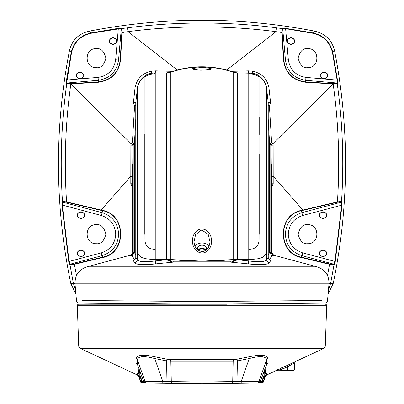 <?xml version="1.0" encoding="UTF-8"?>
<svg xmlns="http://www.w3.org/2000/svg" width="404" height="404" viewBox="0 0 404 404"><rect width="100%" height="100%" fill="white"/><g stroke="black" fill="none" stroke-linecap="round" stroke-linejoin="round"><path stroke-width="0.61" d="M203.162 252.944C190.082 253.798 188.623 231.537 200.803 229.028C213.857 228.174 215.453 250.611 203.162 252.944L202.924 251.571C197.46 251.197 194.501 247.92 194.046 241.743L195.561 234.734L201 230.29L202 230.199L208.196 234.3L209.954 241.743C209.61 246.859 207.267 250.137 202.924 251.571M206.944 70.003L197.056 70.003M200.803 70.205C188.961 69.2 189.744 68.276 203.162 67.438C215.049 68.655 214.261 69.579 200.803 70.205L193.779 69.599M194.996 246.188A7.701 5.444 180 0 1 202 243.006A7.701 5.444 180 0 1 209.004 246.188M206.08 249.975A4.732 3.348 0 0 0 202 248.324A4.732 3.348 0 0 0 197.92 249.975M205.479 250.596A4.616 3.262 0 0 0 206.611 248.369A4.616 3.262 0 0 0 202 245.193A4.616 3.262 0 0 0 197.389 248.369A4.616 3.262 0 0 0 198.521 250.596M237.441 73.063L237.441 259.156L248.758 259.156L248.758 249.268C255.717 249.268 259.156 245.794 259.075 238.84L259.07 77.684C259.136 76.068 255.697 74.69 248.758 73.548L248.758 73.063M237.441 259.156L218.433 260.792M185.567 260.792L166.559 259.156L155.242 259.156L155.242 73.548C148.182 74.735 144.743 76.119 144.92 77.704L144.93 238.91C144.859 245.844 148.298 249.293 155.242 249.268M259.186 234.33L259.186 154.151M259.186 134.482L259.186 117.493M144.814 134.476L144.814 234.335M96.379 224.639C84.082 224.109 84.082 244.233 96.379 243.708C100.889 244.248 104.065 241.072 105.914 234.174C104.065 227.275 100.889 224.099 96.379 224.639M84.274 215.1C85.451 211.181 76.502 211.181 77.674 215.1C76.502 219.024 85.451 219.024 84.274 215.1A3.303 3.303 0 0 0 80.977 211.802A3.303 3.303 0 0 0 77.674 215.1A3.303 3.303 0 0 0 80.977 218.402A3.303 3.303 0 0 0 84.274 215.1M84.274 253.242C85.451 249.324 76.502 249.324 77.674 253.242C76.502 257.161 85.451 257.161 84.274 253.242A3.303 3.303 0 0 0 80.977 249.94A3.303 3.303 0 0 0 77.674 253.242A3.303 3.303 0 0 0 80.977 256.545A3.303 3.303 0 0 0 84.274 253.242M101.404 215.509L102.136 212.686C112.484 216.14 117.983 223.301 118.635 234.174C117.978 245.046 112.479 252.207 102.136 255.656L69.821 264.292L69.099 261.464L101.404 252.833C110.343 249.808 115.12 243.587 115.736 234.174C115.12 224.76 110.343 218.539 101.404 215.509L62.327 205.07L69.099 261.464L68.741 261.524L61.969 205.096L61.999 201.707L62.458 201.333L66.579 201.904L66.609 202.247L62.726 201.662L62.267 202.035L62.327 205.07L61.969 205.096M285.658 28.325L285.613 28.684L282.684 28.452L282.27 28.851L282.159 32.593L281.82 32.492L281.952 28.517L282.371 28.123L285.658 28.325L313.145 32.941C323.69 35.466 330.25 42.021 332.83 52.601L337.466 80.037L337.668 83.355L337.249 83.795C342.642 122.831 344.072 162.009 341.542 201.333A0.369 0.364 129.4 0 1 341.274 201.662L337.391 202.247L337.421 201.904L341.542 201.333L342.001 201.707L342.031 205.096L335.259 261.524L334.446 264.706L333.982 264.999L330.618 283.457L333.219 283.411L328.068 294.163L333.219 283.411C349.182 206.025 349.632 128.482 334.568 50.793C331.987 40.274 325.452 33.739 314.969 31.194C239.658 16.574 164.342 16.574 89.032 31.194L90.855 32.941L118.342 28.325L121.629 28.123A0.369 0.364 133.6 0 0 121.316 28.452L118.549 60.08C116.685 71.7 109.944 78.442 98.318 80.295L98.091 77.381L66.534 80.037L71.17 52.601C73.705 42.061 80.27 35.507 90.855 32.941L90.92 33.3C80.497 35.825 74.028 42.279 71.528 52.672L66.66 83.042L67.079 83.482L70.942 83.583L70.846 83.931C65.408 123.114 63.983 162.438 66.579 201.904L102.631 210.403C126.957 214.615 126.487 253.808 102.555 257.565L74.366 264.347L74.371 263.953L70.281 264.585L69.821 264.292A0.369 0.364 122.5 0 0 69.554 264.706L68.741 261.524M76.518 275.518L74.366 264.347L70.018 264.999L69.554 264.706M74.371 263.953L102.535 257.151C126.063 253.47 126.629 214.872 102.656 210.742L66.609 202.247M75.013 283.684A6.237 0.924 168.9 0 1 73.382 283.457L70.018 264.999A0.369 0.364 122.5 0 1 70.281 264.585M75.543 289.729L73.382 283.457L70.781 283.411L75.927 294.152L70.781 283.411C54.818 205.899 54.368 128.361 69.432 50.793L69.432 50.793C71.983 40.309 78.512 33.774 89.032 31.194L89.032 31.194C78.336 33.901 71.801 40.435 69.422 50.788C54.358 128.422 54.808 205.959 70.776 283.411M79.381 303.146L202 304.217L79.381 303.146A2.934 2.934 0 0 1 76.482 300.47L75.028 283.825L328.972 283.825L327.518 300.47A2.934 2.934 0 0 1 324.619 303.146L202 304.217L202 301.541L321.614 300.52M82.633 300.52L202 301.541M95.066 303.288L202 304.217L324.619 303.146M328.457 289.729L330.618 283.457A6.237 0.924 -168.9 0 1 328.987 283.684M337.391 202.247L301.344 210.742C277.341 214.953 277.932 253.424 301.465 257.151L329.629 263.953L333.719 264.585A0.369 0.364 -122.5 0 1 333.982 264.999L329.634 264.347L301.445 257.565C277.513 253.757 277.013 214.691 301.369 210.403L337.421 201.904C340.017 162.438 338.592 123.114 333.154 83.931L305.606 82.254C292.764 80.426 285.391 73.063 283.487 60.161L281.82 32.492L276.038 31.633C226.679 25.295 177.321 25.295 127.962 31.633L121.841 32.593L121.73 28.851L121.316 28.452L90.92 33.3M327.482 275.518L329.629 263.953M334.446 264.706A0.369 0.364 -122.5 0 0 334.179 264.292L334.901 261.464L341.673 205.07L341.734 202.035L341.274 201.662M335.259 261.524L302.596 252.833C293.658 249.808 288.88 243.587 288.264 234.174C288.88 224.76 293.658 218.539 302.596 215.509L301.864 212.686L341.734 202.035A0.369 0.364 129.4 0 0 342.001 201.707M342.031 205.096L302.596 215.509M333.719 264.585L334.179 264.292L301.864 255.656C291.516 252.202 286.017 245.041 285.365 234.174C286.022 223.301 291.521 216.14 301.864 212.686L301.369 210.403M282.159 32.593L283.8 60.221C285.658 72.922 292.905 80.159 305.54 81.936L333.042 83.583L336.921 83.482A0.369 0.364 -136.4 0 1 337.249 83.795L333.154 83.931L272.826 143.728L273.134 145.162L273.195 183.785L271.66 186.941L271.422 186.825M333.058 83.583L333.154 83.931L333.058 83.583M337.466 80.037L337.108 80.088L332.472 52.672C329.937 42.248 323.473 35.789 313.08 33.3L285.613 28.684L288.335 59.822C290.011 69.867 295.869 75.72 305.909 77.381L337.108 80.088L337.34 83.042L305.682 80.295C294.056 78.442 287.315 71.705 285.451 60.08L288.335 59.822M62.726 201.662A0.369 0.364 50.6 0 1 62.458 201.333C59.928 162.009 61.358 122.831 66.751 83.795L66.332 83.355L66.534 80.037M121.629 28.123L122.048 28.517L122.18 32.492L120.513 60.161C118.65 73.023 111.277 80.386 98.394 82.254L70.862 83.931L66.751 83.795A0.369 0.364 136.4 0 1 67.079 83.482M132.578 183.764L130.805 183.785L130.866 145.162L131.174 143.728L70.862 83.931L70.958 83.583L98.46 81.936C111.135 80.118 118.382 72.882 120.2 60.221L121.841 32.593M118.342 28.325L115.665 59.822C113.989 69.867 108.131 75.72 98.091 77.381M121.73 28.851A0.369 0.364 133.6 0 1 122.048 28.517L127.467 27.8C177.159 21.422 226.846 21.422 276.528 27.8L281.952 28.517A0.369 0.364 -133.6 0 1 282.27 28.851M276.528 27.8L276.038 31.633L226.725 69.988L233.295 72.069L237.173 72.877L233.189 72.195L231.335 71.326L248.505 70.841L252.576 71.16C261.878 73.27 267.352 78.921 269.003 88.112L270.579 102.742L268.226 102.576L266.524 87.86C265.059 79.987 260.317 75.114 252.298 73.24C261.989 74.063 267.372 86.284 266.524 88.537L266.499 246.728M127.467 27.8L127.962 31.633L177.275 69.988C193.642 65.7 210.125 65.7 226.725 69.988L226.639 70.205C210.095 65.933 193.667 65.933 177.361 70.205L172.665 71.326L177.361 70.205M269.609 252.798L269.599 252.258L271.109 252.803L271.422 252.237L273.705 255.212L273.417 255.772L271.852 255.591L269.609 252.798L271.852 255.591L269.549 259.822L270.695 260.636L268.231 257.59L269.382 259.868L268.897 259.666M271.422 164.468L271.306 176.316L271.109 145.223L271.109 252.803L273.417 255.772M273.134 145.162L271.109 145.223L270.084 144.334L270.084 252.323L269.948 252.859L269.599 252.51L268.231 254.985M269.599 252.258L269.599 144.001A0.353 0.348 0 0 0 269.953 144.339L270.084 144.334A3.08 1.01 87.8 0 1 269.933 144.253L269.943 252.571M269.226 259.762L269.549 259.822M270.695 260.636L269.049 263.115L266.524 260.146L268.226 257.671L268.226 102.576L268.231 257.59M269.049 263.115C266.665 264.888 259.782 265.15 248.399 263.908L248.758 260.969C258.515 262.206 264.438 261.928 266.524 260.146L266.524 248.409C267.408 258.545 259.333 259.085 248.758 259.464L237.441 259.358L202 261.151L166.559 259.358L155.242 259.464C144.733 259.08 136.597 258.59 137.476 248.409L137.506 246.99M248.399 263.908L230.416 262.1A0.879 0.258 90 0 1 230.224 261.257L233.189 260.964L237.441 259.772L248.758 260.969L248.758 259.464M237.441 259.358L237.441 259.772L233.416 261.59L230.416 262.1L173.584 262.1A0.879 0.258 90 0 0 173.776 261.257L230.224 261.257M233.416 261.59A0.879 0.278 76.3 0 1 233.189 260.964L233.189 259.57M155.601 263.908C144.243 265.155 137.36 264.888 134.951 263.115L137.476 260.146C139.587 261.933 145.511 262.206 155.242 260.969L155.601 263.908L173.584 262.1L170.584 261.59A0.879 0.278 103.7 0 0 170.811 260.964L173.776 261.257M170.584 261.59L166.559 259.772L170.811 260.964L170.811 259.57M155.242 259.464L155.242 260.969L166.559 259.772L166.559 259.358M134.951 263.115L133.305 260.636L135.774 257.671L137.476 260.146L137.476 248.409M133.305 260.636L134.451 259.822L132.148 255.591L134.052 252.859L134.047 252.288L134.401 252.258L134.391 252.798L132.148 255.591L130.583 255.772A3.08 3.075 151.6 0 0 132.891 252.803L134.047 252.288L134.047 144.339L132.891 145.223L132.694 176.316L132.578 164.463M134.931 259.721L134.451 259.822M135.769 257.59L135.774 102.576L135.769 257.59C135.168 259.494 134.784 260.252 134.623 259.868L135.103 259.666M134.057 252.571L134.401 252.51L135.769 254.985M134.391 252.798L134.052 252.859L133.916 252.323L133.916 144.334A3.08 1.01 92.2 0 0 134.067 144.253L132.416 142.127L134.401 143.869A0.353 0.333 1.3 0 1 134.088 144.193M271.66 186.941L271.422 193.688M271.109 183.785L273.195 183.785M269.912 144.193L269.933 144.253A0.353 0.343 -1.2 0 1 269.599 143.925L271.584 142.127L269.912 144.193A0.353 0.333 -1.3 0 1 269.599 143.869L268.231 119.064M268.231 105.404L269.428 106.055L271.584 142.127L272.826 143.728A3.08 0.389 157.3 0 0 271.034 144.859M270.579 102.742L269.428 106.055L268.231 105.56M269.003 88.112L266.524 87.86L266.524 88.537M252.576 71.16L252.298 73.24L237.173 72.877M248.743 72.912L244.9 72.912M231.234 71.543L226.639 70.205M172.766 71.543L166.827 72.877L172.665 71.326L155.495 70.841L155.242 72.912L159.1 72.912L155.257 72.912M166.827 72.877L159.1 72.912M135.769 105.56L134.572 106.055L133.421 102.742L134.997 88.112C136.648 78.921 142.122 73.27 151.424 71.154L155.495 70.841M151.424 71.154L151.697 73.24L155.242 72.912M137.501 246.728L137.476 88.537C136.618 86.315 141.996 74.068 151.697 73.24C143.678 75.114 138.941 79.987 137.476 87.86L135.774 102.576L133.421 102.742M134.997 88.112L137.476 87.86L137.476 88.537M132.966 144.859A3.08 0.389 22.7 0 0 131.174 143.728L132.416 142.127L134.572 106.055L135.769 105.404M135.769 119.064L134.401 143.986L134.067 144.253M130.583 255.772L130.295 255.212C132.492 253.454 133.249 252.465 132.578 252.237L132.891 252.803L132.891 145.223L130.866 145.162M132.578 186.825L132.34 186.941L130.805 183.785M132.578 193.688L132.34 186.941M116.317 41.062C117.488 37.143 108.54 37.143 109.711 41.062C108.54 44.98 117.488 44.98 116.317 41.062A3.303 3.303 0 0 0 113.014 37.759A3.303 3.303 0 0 0 109.711 41.062A3.303 3.303 0 0 0 113.014 44.359A3.303 3.303 0 0 0 116.317 41.062M83.168 75.386C84.34 71.468 75.397 71.468 76.568 75.386C75.397 79.305 84.34 79.305 83.168 75.386A3.303 3.303 0 0 0 79.866 72.084A3.303 3.303 0 0 0 76.568 75.386A3.303 3.303 0 0 0 79.866 78.684A3.303 3.303 0 0 0 83.168 75.386M96.379 48.606C84.082 48.076 84.082 68.2 96.379 67.675C100.889 68.215 104.065 65.039 105.914 58.141C104.065 51.242 100.889 48.066 96.379 48.606M320.832 75.386C319.66 79.305 328.604 79.305 327.432 75.386C328.604 71.468 319.66 71.468 320.832 75.386A3.303 3.303 0 0 1 324.134 72.084A3.303 3.303 0 0 1 327.432 75.386A3.303 3.303 0 0 1 324.134 78.684A3.303 3.303 0 0 1 320.832 75.386M287.683 41.062C286.512 44.98 295.46 44.98 294.289 41.062C295.46 37.143 286.512 37.143 287.683 41.062A3.303 3.303 0 0 1 290.986 37.759A3.303 3.303 0 0 1 294.289 41.062A3.303 3.303 0 0 1 290.986 44.359A3.303 3.303 0 0 1 287.683 41.062M307.621 48.606C303.111 48.066 299.935 51.242 298.086 58.141C299.935 65.039 303.111 68.215 307.621 67.675C319.918 68.2 319.918 48.076 307.621 48.606M319.726 253.242C318.549 257.161 327.498 257.161 326.326 253.242C327.498 249.324 318.549 249.324 319.726 253.242A3.303 3.303 0 0 1 323.023 249.94A3.303 3.303 0 0 1 326.326 253.242A3.303 3.303 0 0 1 323.023 256.545A3.303 3.303 0 0 1 319.726 253.242M319.726 215.1C318.549 219.024 327.498 219.024 326.326 215.1C327.498 211.181 318.549 211.181 319.726 215.1A3.303 3.303 0 0 1 323.023 211.802A3.303 3.303 0 0 1 326.326 215.1A3.303 3.303 0 0 1 323.023 218.402A3.303 3.303 0 0 1 319.726 215.1M307.621 224.639C303.111 224.099 299.935 227.275 298.086 234.174C299.935 241.072 303.111 244.248 307.621 243.708C319.918 244.233 319.918 224.109 307.621 224.639M266.494 246.99L266.473 247.703M266.549 246.728L266.554 246.99M137.446 246.99L137.451 246.728M266.549 247.703L266.524 248.409M168.246 72.801L170.811 72.2C191.572 65.281 212.363 65.281 233.189 72.2L235.754 72.801M271.422 176.316L273.331 176.351L303.111 210.327M100.889 210.327L130.669 176.351L132.578 176.316M313.08 33.3L314.969 31.194C325.781 34.007 332.315 40.541 334.578 50.788L332.472 52.672M71.528 52.672L69.432 50.793M202 248.324L198.086 250.177M205.914 250.177L202 248.445M201.52 383.795L162.777 383.285L201.52 383.795M148.667 383.103L162.777 383.285L162.802 381.482L143.733 381.709L144.097 382.346M146.187 383.068L147.006 383.078A2.055 2.035 -89.2 0 1 145.117 381.729L137.33 359.545L137.436 364.499L143.738 381.74M141.915 382.856L141.264 382.411L141.94 381.745L142.299 382.224A0.954 0.419 -89.2 0 0 142.703 383.022L143.455 383.032A0.954 0.954 -89.2 0 1 142.577 382.406L140.531 376.791L140.158 376.922L138.325 374.892L140.794 381.674L141.264 382.411L142.703 383.022L141.945 382.871M142.385 383.017A2.055 2.055 0 0 1 140.481 381.669L138.325 374.892L138.511 376.26L137.375 375.018L80.406 348.445A2.934 2.934 0 0 1 78.714 345.885L77.31 305.737A1.464 1.464 0 0 1 78.78 304.217L227.154 304.217M140.486 380.821L138.325 374.892A2.202 2.182 172.6 0 0 137.153 373.649L138.84 374.038L137.855 365.665M266.776 364.171L259.898 382.351L260.267 381.709L241.198 381.482L241.223 383.285L237.012 383.34L257.813 383.068M263.206 381.674L265.675 374.892L263.206 381.674L262.736 382.411L261.297 383.022L262.736 382.411L262.06 381.745L263.817 376.917L263.469 376.791L261.423 382.406A0.954 0.954 -90.8 0 1 260.545 383.032L261.615 383.017A2.055 2.055 0 0 0 263.519 381.669L262.105 381.689L261.423 382.406L259.833 382.426M202 381.997L202 383.8L237.012 383.34L236.981 381.538L202 381.997L162.802 381.482L154.752 358.56C144.309 355.757 138.506 356.086 137.33 359.545L135.89 358.303C137.219 354.874 143.642 354.384 155.171 356.833L166.928 359.196L170.422 359.515L233.578 359.515L237.072 359.196L248.829 356.833C260.383 354.389 266.812 354.879 268.11 358.303L267.943 363.257L266.216 364.721M258.186 381.75L258.883 381.729A2.055 2.035 89.2 0 1 256.995 383.078L258.257 383.063M258.398 383.063L259.898 382.351L258.898 382.987M241.223 383.285L232.068 383.406A2.055 0.667 89.2 0 0 232.709 381.603L233.174 361.242L170.826 361.242L166.594 360.918L154.752 358.56L155.171 356.833L158.09 357.469M262.832 382.31L262.105 381.689L263.817 376.917L265.675 374.892C265.428 376.71 265.428 376.71 265.675 374.892A2.202 2.182 -172.6 0 1 266.847 373.649L266.625 375.018L323.594 348.445L80.406 348.445M145.869 381.75L146.501 381.755M142.769 382.411L143.607 382.421M141.168 382.31L141.895 381.689L140.481 381.669M141.94 381.745L140.183 376.912L141.94 381.745M144.167 382.426L142.577 382.406M145.602 383.063L144.102 382.351L143.733 381.709L137.436 364.499A2.202 2.096 177.7 0 0 136.057 363.257L135.896 358.545M261.312 383.022L261.297 383.022A0.954 0.419 -90.8 0 0 261.701 382.224L261.423 382.406M139.441 369.998L140.047 375.437L140.531 376.791L140.183 376.912L139.84 375.392L138.84 374.038L139.84 375.392M171.932 383.406A2.055 0.667 -89.2 0 1 171.291 381.603L170.826 361.242A2.202 0.712 -90 0 0 170.422 359.515M237.072 359.196L237.406 360.918L233.174 361.242A2.202 0.712 -90 0 1 233.578 359.515M258.883 381.729L266.67 359.545C265.524 356.086 259.721 355.757 249.248 358.56L241.198 381.482L236.981 381.538L237.406 360.918L249.248 358.56L248.829 356.833L245.91 357.469M268.11 358.303L267.943 363.257A2.202 2.096 2.3 0 0 266.564 364.499L266.67 359.545L268.11 358.262M266.145 365.665L265.16 374.038L264.16 375.392L263.817 376.912L263.469 376.791L263.953 375.437L264.559 369.998M156.873 304.217L78.78 304.217M179.093 304.217L183.047 304.217M184.376 304.217L220.953 304.217M224.341 304.217L224.907 304.217M325.22 304.217A1.464 1.464 0 0 1 326.69 305.737L77.31 305.737M78.714 345.885L325.286 345.885L326.69 305.737M325.286 345.885A2.934 2.934 0 0 1 323.594 348.445M137.375 375.018L137.153 373.649L137.375 375.018M137.784 364.721L136.057 363.257M264.16 375.392L265.16 374.038L266.847 373.649L266.625 375.018L265.489 376.26L266.625 375.018M292.309 362.918L290.895 363.539M283.27 367.019L281.906 367.645L282.502 369.079L275.765 370.781A1.616 1.606 -91 0 0 275.114 370.933L275.397 370.928A1.616 1.616 0 0 1 276.048 370.776L282.169 370.67M281.78 367.706L280.23 368.423M277.927 369.514L277.033 369.943M266.731 373.594L266.377 373.655M266.559 364.524L266.877 364.327M267.796 363.565L267.938 363.277M262.019 355.313L261.676 355.303M252.424 356.116L248.829 356.833M144.718 355.328L143.092 355.288M292.036 370.498L275.765 370.781L282.502 369.079L290.895 368.948M293.794 363.383L294.551 362.989L294.45 368.897A1.616 1.616 0 0 1 292.865 370.483L287.411 370.579L287.471 366.787L282.502 369.079M295.486 361.555L294.551 362.989L287.471 366.787L286.875 365.352M166.928 359.196L166.594 360.918L166.988 383.34M200.803 229.028L201 230.29M202.965 69.907L203.162 67.438M200.889 70.205L200.844 70.18C207.212 70.028 210.408 69.776 210.423 69.417L210.221 69.599M248.758 249.268L248.758 73.548M170.811 72.356L170.811 259.413M233.189 259.413L233.189 72.356M166.559 259.156L166.559 73.063M155.242 73.548L155.242 73.063M101.404 252.833L102.555 257.565M118.635 234.174L115.736 234.174M102.631 210.403L102.136 212.686L62.267 202.035A0.369 0.364 50.6 0 1 61.999 201.707M302.596 252.833L301.445 257.565M285.365 234.174L288.264 234.174M337.668 83.355A0.369 0.364 -136.5 0 0 337.34 83.042L336.921 83.482M305.909 77.381L305.606 82.254M282.371 28.123A0.369 0.364 46.4 0 1 282.684 28.452L285.451 60.08L283.487 60.161M66.332 83.355A0.369 0.364 136.5 0 1 66.66 83.042L98.318 80.295L98.394 82.254M120.513 60.161L115.665 59.822M248.505 70.841A3.08 0.283 -90.7 0 0 248.758 72.912M130.295 255.212L86.926 266.832L317.074 266.832C325.139 269.625 329.109 275.291 328.972 283.825M134.401 143.986L134.401 252.258M333.219 283.411L333.219 283.411C349.192 205.959 349.642 128.422 334.578 50.788L334.568 50.793M86.926 266.832C78.861 269.625 74.892 275.291 75.028 283.825M271.422 252.237L271.422 164.266M132.578 252.237L132.578 164.266M314.969 31.184C239.658 16.554 164.342 16.554 89.032 31.184M273.705 255.212L317.074 266.832M145.066 382.977L144.097 382.351M266.534 364.6L260.262 381.74M263.519 381.669L265.489 376.26"/></g></svg>
